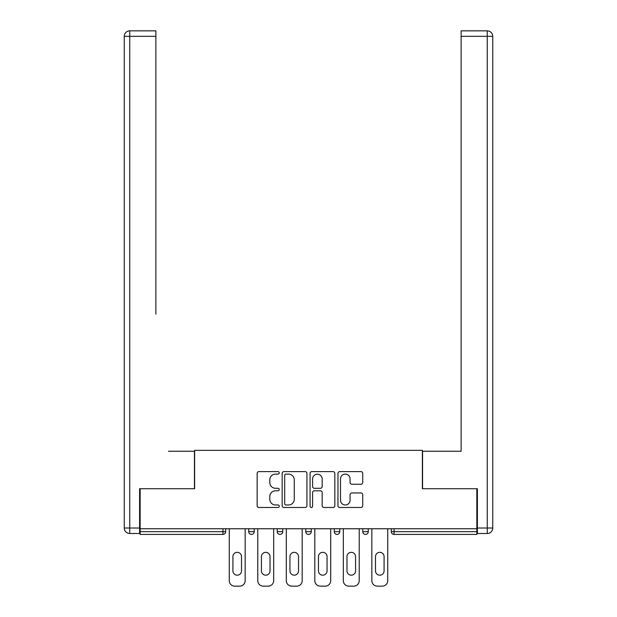<?xml version="1.0" encoding="UTF-8"?>
<svg xmlns="http://www.w3.org/2000/svg" width="617" height="617" viewBox="0 0 617 617"><rect width="100%" height="100%" fill="white"/><g stroke="black" fill="none" stroke-linecap="round" stroke-linejoin="round"><path stroke-width="0.93" d="M279.254 472.861A1.257 1.257 0 0 0 277.997 471.604L258.939 471.604A1.797 1.797 0 0 0 257.142 473.401L257.142 505.693A1.797 1.797 0 0 0 258.939 507.49L277.997 507.49A1.257 1.257 0 0 0 279.254 506.233A1.257 1.257 0 0 0 277.997 504.976L275.529 504.976A5.738 5.738 0 0 1 269.791 499.238L269.791 496.546A5.738 5.738 0 0 1 275.529 490.8L277.997 490.8A1.257 1.257 0 0 0 279.254 489.551A1.257 1.257 0 0 0 277.997 488.294L275.529 488.294A5.738 5.738 0 0 1 269.791 482.548L269.791 479.856A5.738 5.738 0 0 1 275.529 474.118L277.997 474.118A1.257 1.257 0 0 0 279.254 472.861M360.937 484.252A1.797 1.797 0 0 0 362.727 482.463L362.727 473.401A1.797 1.797 0 0 0 360.937 471.604L339.766 471.604A1.797 1.797 0 0 0 337.969 473.401L337.969 505.693A1.797 1.797 0 0 0 339.766 507.49L360.937 507.49A1.797 1.797 0 0 0 362.727 505.693L362.727 494.749A1.797 1.797 0 0 0 360.937 492.96L351.875 492.96A1.797 1.797 0 0 0 350.078 494.749L350.078 500.179A4.797 4.797 0 0 1 345.281 504.976A4.797 4.797 0 0 1 340.484 500.179L340.484 478.915A4.797 4.797 0 0 1 345.281 474.118A4.797 4.797 0 0 1 350.078 478.915L350.078 482.463A1.797 1.797 0 0 0 351.875 484.252L360.937 484.252M140.152 528.754L140.152 488.726L194.625 488.726L194.625 450.341L422.375 450.341L422.375 488.726L476.848 488.726L476.848 528.754L140.152 528.754L140.152 531.677L222.953 531.677L222.953 528.754M306.927 473.401A1.797 1.797 0 0 0 305.137 471.604L283.967 471.604A1.797 1.797 0 0 0 282.17 473.401L282.17 505.693A1.797 1.797 0 0 0 283.967 507.49L305.137 507.49A1.797 1.797 0 0 0 306.927 505.693L306.927 473.401M311.863 471.604L333.033 471.604A1.797 1.797 0 0 1 334.83 473.401L334.83 505.693A1.797 1.797 0 0 1 333.033 507.49L323.971 507.49A1.797 1.797 0 0 1 322.182 505.693L322.182 492.597A1.797 1.797 0 0 0 320.385 490.8L314.377 490.8A1.797 1.797 0 0 0 312.58 492.597L312.58 506.233A1.257 1.257 0 0 1 311.323 507.49A1.257 1.257 0 0 1 310.073 506.233L310.073 473.401A1.797 1.797 0 0 1 311.863 471.604M222.953 534.422A2.738 2.738 0 0 0 225.699 531.677L222.953 531.677L222.953 534.422A2.738 2.738 0 0 0 225.699 531.677L225.699 528.754L225.699 531.677A2.738 2.738 0 0 1 222.953 534.422L140.152 534.422L140.152 531.677M476.848 528.754L476.848 534.422L394.047 534.422A2.738 2.738 0 0 1 391.301 531.677L391.301 528.754M248.728 528.754L248.728 531.677L248.728 528.754M251.474 534.422A2.738 2.738 0 0 1 248.728 531.677A2.738 2.738 0 0 0 251.474 534.422A2.738 2.738 0 0 0 254.212 531.677L254.212 528.754L254.212 531.677A2.738 2.738 0 0 1 251.474 534.422A2.738 2.738 0 0 1 248.728 531.677L254.212 531.677A2.738 2.738 0 0 1 251.474 534.422M277.241 528.754L277.241 531.677L277.241 528.754M282.725 528.754L282.725 531.677L282.725 528.754M305.762 528.754L305.762 531.677L305.762 528.754M311.238 528.754L311.238 531.677L311.238 528.754M334.275 531.677A2.738 2.738 0 0 0 337.013 534.422A2.738 2.738 0 0 0 339.759 531.677A2.738 2.738 0 0 1 337.013 534.422A2.738 2.738 0 0 0 339.759 531.677L339.759 528.754L339.759 531.677L334.275 531.677A2.738 2.738 0 0 0 337.013 534.422A2.738 2.738 0 0 1 334.275 531.677L334.275 528.754M362.788 528.754L362.788 531.677L362.788 528.754M368.272 528.754L368.272 531.677L368.272 528.754M279.987 534.422A2.738 2.738 0 0 1 277.241 531.677A2.738 2.738 0 0 0 279.987 534.422A2.738 2.738 0 0 0 282.725 531.677A2.738 2.738 0 0 1 279.987 534.422A2.738 2.738 0 0 1 277.241 531.677L282.725 531.677A2.738 2.738 0 0 1 279.987 534.422M308.5 534.422A2.738 2.738 0 0 1 305.762 531.677A2.738 2.738 0 0 0 308.5 534.422A2.738 2.738 0 0 0 311.238 531.677A2.738 2.738 0 0 1 308.5 534.422A2.738 2.738 0 0 1 305.762 531.677L311.238 531.677A2.738 2.738 0 0 1 308.5 534.422M365.526 534.422A2.738 2.738 0 0 1 362.788 531.677A2.738 2.738 0 0 0 365.526 534.422A2.738 2.738 0 0 0 368.272 531.677A2.738 2.738 0 0 1 365.526 534.422A2.738 2.738 0 0 1 362.788 531.677L368.272 531.677A2.738 2.738 0 0 1 365.526 534.422M394.047 528.754L394.047 534.422A2.738 2.738 0 0 1 391.301 531.677L476.848 531.677M285.941 474.118A1.257 1.257 0 0 0 284.684 475.375L284.684 503.719A1.257 1.257 0 0 0 285.941 504.976L288.54 504.976A5.738 5.738 0 0 0 294.278 499.238L294.278 479.856A5.738 5.738 0 0 0 288.54 474.118L285.941 474.118M322.182 479.008A4.797 4.797 0 0 0 317.385 474.211A4.797 4.797 0 0 0 312.58 479.008L312.58 486.497A1.797 1.797 0 0 0 314.377 488.294L320.385 488.294A1.797 1.797 0 0 0 322.182 486.497L322.182 479.008M245.165 528.754L245.165 580.666A5.484 5.484 0 0 1 239.681 586.15L234.745 586.15A5.484 5.484 0 0 1 229.262 580.666L229.262 528.754M232.917 556.627A4.296 4.296 0 0 1 237.213 552.338A4.296 4.296 0 0 1 241.509 556.627L241.509 570.887A4.296 4.296 0 0 1 237.213 575.183A4.296 4.296 0 0 1 232.917 570.887L232.917 556.627M273.678 528.754L273.678 580.666A5.484 5.484 0 0 1 268.194 586.15L263.258 586.15A5.484 5.484 0 0 1 257.775 580.666L257.775 528.754M261.431 556.627A4.296 4.296 0 0 1 265.726 552.338A4.296 4.296 0 0 1 270.022 556.627L270.022 570.887A4.296 4.296 0 0 1 265.726 575.183A4.296 4.296 0 0 1 261.431 570.887L261.431 556.627M302.191 528.754L302.191 580.666A5.484 5.484 0 0 1 296.708 586.15L291.772 586.15A5.484 5.484 0 0 1 286.288 580.666L286.288 528.754M289.944 556.627A4.296 4.296 0 0 1 294.24 552.338A4.296 4.296 0 0 1 298.535 556.627L298.535 570.887A4.296 4.296 0 0 1 294.24 575.183A4.296 4.296 0 0 1 289.944 570.887L289.944 556.627M330.712 528.754L330.712 580.666A5.484 5.484 0 0 1 325.228 586.15L320.292 586.15A5.484 5.484 0 0 1 314.809 580.666L314.809 528.754M318.465 556.627A4.296 4.296 0 0 1 322.76 552.338A4.296 4.296 0 0 1 327.056 556.627L327.056 570.887A4.296 4.296 0 0 1 322.76 575.183A4.296 4.296 0 0 1 318.465 570.887L318.465 556.627M359.225 528.754L359.225 580.666A5.484 5.484 0 0 1 353.742 586.15L348.806 586.15A5.484 5.484 0 0 1 343.322 580.666L343.322 528.754M346.978 556.627A4.296 4.296 0 0 1 351.274 552.338A4.296 4.296 0 0 1 355.569 556.627L355.569 570.887A4.296 4.296 0 0 1 351.274 575.183A4.296 4.296 0 0 1 346.978 570.887L346.978 556.627M387.738 528.754L387.738 580.666A5.484 5.484 0 0 1 382.255 586.15L377.319 586.15A5.484 5.484 0 0 1 371.835 580.666L371.835 528.754M375.491 556.627A4.296 4.296 0 0 1 379.787 552.338A4.296 4.296 0 0 1 384.082 556.627L384.082 570.887A4.296 4.296 0 0 1 379.787 575.183A4.296 4.296 0 0 1 375.491 570.887L375.491 556.627M124.256 36.334A5.484 5.484 0 0 1 129.74 30.85A5.484 5.484 0 0 0 124.256 36.334L124.256 528.021L124.256 36.334L129.74 36.334L129.74 30.85L155.877 30.85L155.877 36.334L129.74 36.334L129.74 528.021L139.604 528.021L139.604 488.726L194.44 488.726L194.44 451.258L168.487 451.258M155.877 36.334L155.877 314.169M139.604 528.021L139.604 533.504L129.74 533.504A5.484 5.484 0 0 1 124.256 528.021L129.74 528.021L129.74 533.504M448.513 451.258L461.123 451.258L461.123 30.85L487.26 30.85L461.123 30.85M477.396 528.021L487.26 528.021L487.26 533.504A5.484 5.484 0 0 0 492.744 528.021L492.744 36.334L492.744 528.021A5.484 5.484 0 0 1 487.26 533.504L477.396 533.504L477.396 488.726L422.56 488.726L422.56 451.258L461.123 451.258L461.123 314.169M487.26 30.85A5.484 5.484 0 0 1 492.744 36.334A5.484 5.484 0 0 0 487.26 30.85L487.26 36.334L461.123 36.334M394.047 534.422A2.738 2.738 0 0 1 391.301 531.677M492.744 528.021L487.26 528.021L487.26 36.334L492.744 36.334"/></g></svg>
